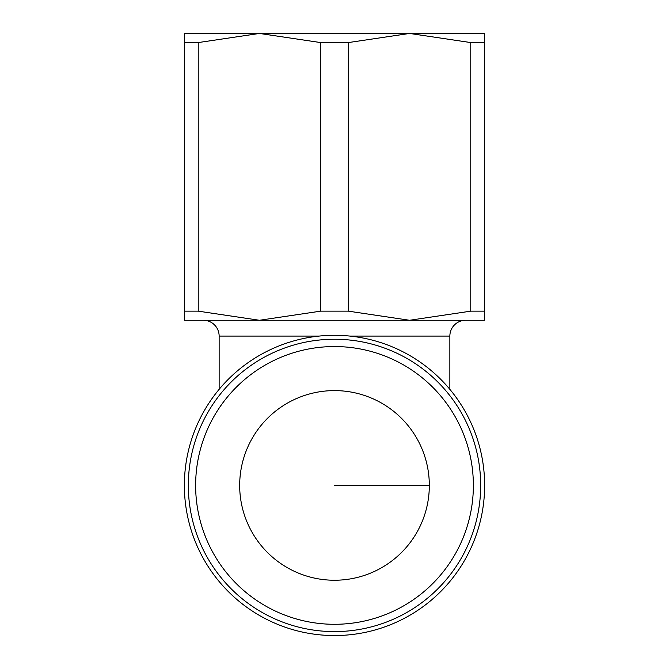 <?xml version="1.0" encoding="UTF-8"?>
<svg xmlns="http://www.w3.org/2000/svg" width="669" height="669" viewBox="0 0 669 669"><rect width="100%" height="100%" fill="white"/><g stroke="black" fill="none" stroke-linecap="round" stroke-linejoin="round"><path stroke-width="1" d="M320.643 42.573L348.357 42.573L409.562 33.45L259.438 33.45L320.643 42.573L320.643 311.152L259.438 320.275L484.632 320.275L484.632 311.152L470.767 311.152L409.562 320.275L348.357 311.152L320.643 311.152M349.879 336.081L449.861 336.081A15.805 15.805 0 0 1 465.666 320.275L203.334 320.275A15.805 15.805 0 0 1 219.139 336.081L219.139 389.341M334.5 635.55A150.132 150.132 0 0 0 484.632 485.418A150.132 150.132 0 0 0 334.5 335.286A150.132 150.132 0 0 0 184.368 485.418A150.132 150.132 0 0 0 334.5 635.55M480.676 485.418A146.177 146.177 0 0 0 334.5 339.242A146.177 146.177 0 0 0 188.323 485.418A146.177 146.177 0 0 0 334.5 631.603A146.177 146.177 0 0 0 480.676 485.418A146.177 146.177 0 0 1 334.5 631.603A146.177 146.177 0 0 1 188.323 485.418M429.322 485.418A94.822 94.822 0 0 1 334.5 580.24A94.822 94.822 0 0 1 239.678 485.418A94.822 94.822 0 0 1 334.5 390.604A94.822 94.822 0 0 1 429.322 485.418L334.5 485.418M184.368 320.275L259.438 320.275L198.233 311.152L184.368 311.152L184.368 320.275M198.233 42.573L259.438 33.45L184.368 33.45L184.368 42.573L198.233 42.573L198.233 311.152M409.562 33.45L470.767 42.573L484.632 42.573L484.632 33.45L409.562 33.45M184.368 42.573L184.368 311.152M348.357 311.152L348.357 42.573M470.767 42.573L470.767 311.152M484.632 311.152L484.632 42.573M473.368 485.418A138.868 138.868 0 0 0 334.5 346.55A138.868 138.868 0 0 0 195.632 485.418A138.868 138.868 0 0 0 334.5 624.294A138.868 138.868 0 0 0 473.368 485.418M319.121 336.081L219.139 336.081M449.861 336.081L449.861 389.341"/></g></svg>

